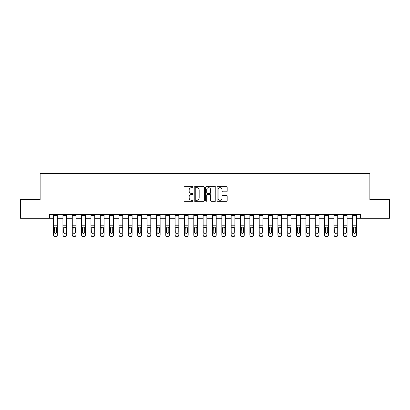 <?xml version="1.0" encoding="UTF-8"?>
<svg xmlns="http://www.w3.org/2000/svg" width="410" height="410" viewBox="0 0 410 410"><rect width="100%" height="100%" fill="white"/><g stroke="black" fill="none" stroke-linecap="round" stroke-linejoin="round"><path stroke-width="0.61" d="M193.038 187.144A0.512 0.512 0 0 0 192.521 186.632L184.725 186.632A0.733 0.733 0 0 0 183.993 187.365L183.993 200.577A0.733 0.733 0 0 0 184.725 201.31L192.521 201.31A0.512 0.512 0 0 0 193.038 200.797A0.512 0.512 0 0 0 192.521 200.285L191.516 200.285A2.347 2.347 0 0 1 189.164 197.933L189.164 196.836A2.347 2.347 0 0 1 191.516 194.483L192.521 194.483A0.512 0.512 0 0 0 193.038 193.971A0.512 0.512 0 0 0 192.521 193.458L191.516 193.458A2.347 2.347 0 0 1 189.164 191.111L189.164 190.009A2.347 2.347 0 0 1 191.516 187.657L192.521 187.657A0.512 0.512 0 0 0 193.038 187.144M226.448 191.808A0.733 0.733 0 0 0 227.181 191.07L227.181 187.365A0.733 0.733 0 0 0 226.448 186.632L217.787 186.632A0.733 0.733 0 0 0 217.054 187.365L217.054 200.577A0.733 0.733 0 0 0 217.787 201.31L226.448 201.31A0.733 0.733 0 0 0 227.181 200.577L227.181 196.098A0.733 0.733 0 0 0 226.448 195.365L222.743 195.365A0.733 0.733 0 0 0 222.01 196.098L222.01 198.322A1.963 1.963 0 0 1 220.047 200.285A1.963 1.963 0 0 1 218.084 198.322L218.084 189.625A1.963 1.963 0 0 1 220.047 187.657A1.963 1.963 0 0 1 222.01 189.625L222.01 191.07A0.733 0.733 0 0 0 222.743 191.808L226.448 191.808M49.472 218.274L20.5 218.274L20.5 199.578L40.129 199.578L40.129 173.409L369.871 173.409L369.871 199.578L389.5 199.578L389.5 218.274L360.528 218.274L360.528 214.532L49.472 214.532L49.472 218.274L53.587 218.274M204.359 187.365A0.733 0.733 0 0 0 203.621 186.632L194.965 186.632A0.733 0.733 0 0 0 194.227 187.365L194.227 200.577A0.733 0.733 0 0 0 194.965 201.31L203.621 201.31A0.733 0.733 0 0 0 204.359 200.577L204.359 187.365M206.379 186.632L215.035 186.632A0.733 0.733 0 0 1 215.773 187.365L215.773 200.577A0.733 0.733 0 0 1 215.035 201.31L211.329 201.31A0.733 0.733 0 0 1 210.596 200.577L210.596 195.216A0.733 0.733 0 0 0 209.864 194.483L207.404 194.483A0.733 0.733 0 0 0 206.671 195.216L206.671 200.797A0.512 0.512 0 0 1 206.158 201.31A0.512 0.512 0 0 1 205.641 200.797L205.641 187.365A0.733 0.733 0 0 1 206.379 186.632M57.323 218.274L62.935 218.274M66.671 218.274L72.278 218.274M76.019 218.274L81.626 218.274M85.367 218.274L90.974 218.274M94.71 218.274L100.317 218.274M104.058 218.274L109.665 218.274M113.406 218.274L119.013 218.274M122.749 218.274L128.361 218.274M132.097 218.274L137.704 218.274M141.445 218.274L147.052 218.274M150.788 218.274L156.4 218.274M160.136 218.274L165.742 218.274M169.484 218.274L175.09 218.274M178.832 218.274L184.438 218.274M188.175 218.274L193.786 218.274M197.523 218.274L203.129 218.274M206.871 218.274L212.477 218.274M216.213 218.274L221.825 218.274M225.561 218.274L231.168 218.274M234.909 218.274L240.516 218.274M244.257 218.274L249.864 218.274M253.6 218.274L259.212 218.274M262.948 218.274L268.555 218.274M272.296 218.274L277.903 218.274M281.639 218.274L287.251 218.274M290.987 218.274L296.594 218.274M300.335 218.274L305.942 218.274M309.683 218.274L315.29 218.274M319.026 218.274L324.633 218.274M328.374 218.274L333.981 218.274M337.722 218.274L343.329 218.274M347.065 218.274L352.677 218.274M356.413 218.274L360.528 218.274M195.77 187.657A0.512 0.512 0 0 0 195.257 188.175L195.257 199.767A0.512 0.512 0 0 0 195.77 200.285L196.836 200.285A2.347 2.347 0 0 0 199.183 197.933L199.183 190.009A2.347 2.347 0 0 0 196.836 187.657L195.77 187.657M210.596 189.661A1.963 1.963 0 0 0 208.634 187.698A1.963 1.963 0 0 0 206.671 189.661L206.671 192.726A0.733 0.733 0 0 0 207.404 193.458L209.864 193.458A0.733 0.733 0 0 0 210.596 192.726L210.596 189.661M53.587 227.95L53.587 234.874A1.496 1.481 0 0 0 55.084 236.355L55.832 236.355A1.496 1.481 0 0 0 57.323 234.874L57.323 235.109A1.496 1.481 180 0 1 55.832 236.59L55.832 236.355M56.652 232.203L56.652 228.262L56.652 232.203A1.194 1.189 180 0 1 55.458 233.387A1.194 1.189 180 0 0 56.652 232.203M54.258 232.439L54.258 232.203A1.194 1.189 180 0 0 55.458 233.387M54.832 227.237L54.258 228.17M56.078 227.237L55.458 227.063L56.518 227.714L56.652 228.262M57.323 214.532L57.323 235.109M53.587 214.532L53.587 235.109A1.496 1.481 180 0 0 55.084 236.59L55.832 236.59M53.587 227.714L54.392 227.714L54.258 232.203M54.392 227.714L55.458 227.063M62.935 227.95L62.935 234.874A1.496 1.481 0 0 0 64.426 236.355L65.175 236.355A1.496 1.481 0 0 0 66.671 234.874L66.671 235.109A1.496 1.481 180 0 1 65.175 236.59L65.175 236.355M66 232.203L66 228.262L66 232.203A1.194 1.189 180 0 1 64.8 233.387A1.194 1.189 180 0 0 66 232.203M63.606 232.439L63.606 232.203A1.194 1.189 180 0 0 64.8 233.387M64.18 227.237L63.606 228.17M65.426 227.237L64.8 227.063L65.867 227.714L66 228.262M72.278 227.95L72.278 234.874A1.496 1.481 0 0 0 73.774 236.355L74.523 236.355A1.496 1.481 0 0 0 76.019 234.874L76.019 235.109A1.496 1.481 180 0 1 74.523 236.59L74.523 236.355M75.348 232.203L75.348 228.262L75.348 232.203A1.194 1.189 180 0 1 74.148 233.387A1.194 1.189 180 0 0 75.348 232.203M72.954 232.439L72.954 232.203A1.194 1.189 180 0 0 74.148 233.387M73.523 227.237L72.954 228.17M74.774 227.237L74.148 227.063L75.214 227.714L75.348 228.262M81.626 227.95L81.626 234.874A1.496 1.481 0 0 0 83.122 236.355L83.871 236.355A1.496 1.481 0 0 0 85.367 234.874L85.367 235.109A1.496 1.481 180 0 1 83.871 236.59L83.871 236.355M84.691 232.203L84.691 228.262L84.691 232.203A1.194 1.189 180 0 1 83.496 233.387A1.194 1.189 180 0 0 84.691 232.203M82.297 232.439L82.297 232.203A1.194 1.189 180 0 0 83.496 233.387M82.871 227.237L82.297 228.17M84.122 227.237L83.496 227.063L84.557 227.714L84.691 228.262M66.671 214.532L66.671 234.874M62.935 214.532L62.935 234.874M64.426 236.355L65.175 236.59M64.426 236.59A1.496 1.481 180 0 1 62.935 235.109M62.935 227.714L63.74 227.714L63.606 232.203M63.74 227.714L64.8 227.063M76.019 214.532L76.019 234.874M72.278 214.532L72.278 234.874M73.774 236.355L74.523 236.59M73.774 236.59A1.496 1.481 180 0 1 72.278 235.109M72.278 227.714L73.082 227.714L72.954 232.203M73.082 227.714L74.148 227.063M85.367 214.532L85.367 234.874M81.626 214.532L81.626 234.874M83.122 236.355L83.871 236.59M83.122 236.59A1.496 1.481 180 0 1 81.626 235.109M81.626 227.714L82.43 227.714L82.297 232.203M82.43 227.714L83.496 227.063M90.974 227.95L90.974 234.874A1.496 1.481 0 0 0 92.47 236.355L93.213 236.355A1.496 1.481 0 0 0 94.71 234.874L94.71 235.109A1.496 1.481 180 0 1 93.213 236.59L93.213 236.355M94.039 232.203L94.039 228.262L94.039 232.203A1.194 1.189 180 0 1 92.844 233.387A1.194 1.189 180 0 0 94.039 232.203M91.645 232.439L91.645 232.203A1.194 1.189 180 0 0 92.844 233.387M92.219 227.237L91.645 228.17M93.465 227.237L92.844 227.063L93.905 227.714L94.039 228.262M94.71 214.532L94.71 234.874M90.974 214.532L90.974 234.874M92.47 236.355L93.213 236.59M92.47 236.59A1.496 1.481 180 0 1 90.974 235.109M90.974 227.714L91.778 227.714L91.645 232.203M91.778 227.714L92.844 227.063M100.317 227.95L100.317 234.874A1.496 1.481 0 0 0 101.813 236.355L102.561 236.355A1.496 1.481 0 0 0 104.058 234.874L104.058 235.109A1.496 1.481 180 0 1 102.561 236.59L102.561 236.355M103.387 232.203L103.387 228.262L103.387 232.203A1.194 1.189 180 0 1 102.187 233.387A1.194 1.189 180 0 0 103.387 232.203M100.993 232.439L100.993 232.203A1.194 1.189 180 0 0 102.187 233.387M101.562 227.237L100.993 228.17M102.813 227.237L102.187 227.063L103.253 227.714L103.387 228.262M109.665 227.95L109.665 234.874A1.496 1.481 0 0 0 111.161 236.355L111.909 236.355A1.496 1.481 0 0 0 113.406 234.874L113.406 235.109A1.496 1.481 180 0 1 111.909 236.59L111.909 236.355M112.729 232.203L112.729 228.262L112.729 232.203A1.194 1.189 180 0 1 111.535 233.387A1.194 1.189 180 0 0 112.729 232.203M110.336 232.439L110.336 232.203A1.194 1.189 180 0 0 111.535 233.387M110.91 227.237L110.336 228.17M112.161 227.237L111.535 227.063L112.601 227.714L112.729 228.262M119.013 227.95L119.013 234.874A1.496 1.481 0 0 0 120.509 236.355L121.257 236.355A1.496 1.481 0 0 0 122.749 234.874L122.749 235.109A1.496 1.481 180 0 1 121.257 236.59L121.257 236.355M122.077 232.203L122.077 228.262L122.077 232.203A1.194 1.189 180 0 1 120.883 233.387A1.194 1.189 180 0 0 122.077 232.203M119.684 232.439L119.684 232.203A1.194 1.189 180 0 0 120.883 233.387M120.258 227.237L119.684 228.17M121.504 227.237L120.883 227.063L121.944 227.714L122.077 228.262M128.361 227.95L128.361 234.874A1.496 1.481 0 0 0 129.852 236.355L130.6 236.355A1.496 1.481 0 0 0 132.097 234.874L132.097 235.109A1.496 1.481 180 0 1 130.6 236.59L130.6 236.355M131.425 232.203L131.425 228.262L131.425 232.203A1.194 1.189 180 0 1 130.226 233.387A1.194 1.189 180 0 0 131.425 232.203M129.032 232.439L129.032 232.203A1.194 1.189 180 0 0 130.226 233.387M129.606 227.237L129.032 228.17M130.851 227.237L130.226 227.063L131.292 227.714L131.425 228.262M137.704 227.95L137.704 234.874A1.496 1.481 0 0 0 139.2 236.355L139.948 236.355A1.496 1.481 0 0 0 141.445 234.874L141.445 235.109A1.496 1.481 180 0 1 139.948 236.59L139.948 236.355M140.768 232.203L140.768 228.262L140.768 232.203A1.194 1.189 180 0 1 139.574 233.387A1.194 1.189 180 0 0 140.768 232.203M138.38 232.439L138.38 232.203A1.194 1.189 180 0 0 139.574 233.387M138.949 227.237L138.38 228.17M140.2 227.237L139.574 227.063L140.64 227.714L140.768 228.262M104.058 214.532L104.058 234.874M100.317 214.532L100.317 234.874M101.813 236.355L102.561 236.59M101.813 236.59A1.496 1.481 180 0 1 100.317 235.109M100.317 227.714L101.126 227.714L100.993 232.203M101.126 227.714L102.187 227.063M113.406 214.532L113.406 234.874M109.665 214.532L109.665 234.874M111.161 236.355L111.909 236.59M111.161 236.59A1.496 1.481 180 0 1 109.665 235.109M109.665 227.714L110.469 227.714L110.336 232.203M110.469 227.714L111.535 227.063M122.749 214.532L122.749 234.874M119.013 214.532L119.013 234.874M120.509 236.355L121.257 236.59M120.509 236.59A1.496 1.481 180 0 1 119.013 235.109M119.013 227.714L119.817 227.714L119.684 232.203M119.817 227.714L120.883 227.063M132.097 214.532L132.097 234.874M128.361 214.532L128.361 234.874M129.852 236.355L130.6 236.59M129.852 236.59A1.496 1.481 180 0 1 128.361 235.109M128.361 227.714L129.165 227.714L129.032 232.203M129.165 227.714L130.226 227.063M141.445 214.532L141.445 234.874M137.704 214.532L137.704 234.874M139.2 236.355L139.948 236.59M139.2 236.59A1.496 1.481 180 0 1 137.704 235.109M137.704 227.714L138.508 227.714L138.38 232.203M138.508 227.714L139.574 227.063M147.052 227.95L147.052 234.874A1.496 1.481 0 0 0 148.548 236.355L149.296 236.355A1.496 1.481 0 0 0 150.788 234.874L150.788 235.109A1.496 1.481 180 0 1 149.296 236.59L149.296 236.355M150.116 232.203L150.116 228.262L150.116 232.203A1.194 1.189 180 0 1 148.922 233.387A1.194 1.189 180 0 0 150.116 232.203M147.723 232.439L147.723 232.203A1.194 1.189 180 0 0 148.922 233.387M148.297 227.237L147.723 228.17M149.547 227.237L148.922 227.063L149.983 227.714L150.116 228.262M150.788 214.532L150.788 234.874M147.052 214.532L147.052 234.874M148.548 236.355L149.296 236.59M148.548 236.59A1.496 1.481 180 0 1 147.052 235.109M147.052 227.714L147.856 227.714L147.723 232.203M147.856 227.714L148.922 227.063M156.4 227.95L156.4 234.874A1.496 1.481 0 0 0 157.896 236.355L158.639 236.355A1.496 1.481 0 0 0 160.136 234.874L160.136 235.109A1.496 1.481 180 0 1 158.639 236.59L158.639 236.355M159.464 232.203L159.464 228.262L159.464 232.203A1.194 1.189 180 0 1 158.265 233.387A1.194 1.189 180 0 0 159.464 232.203M157.071 232.439L157.071 232.203A1.194 1.189 180 0 0 158.265 233.387M157.645 227.237L157.071 228.17M158.89 227.237L158.265 227.063L159.331 227.714L159.464 228.262M160.136 214.532L160.136 234.874M156.4 214.532L156.4 234.874M157.896 236.355L158.639 236.59M157.896 236.59A1.496 1.481 180 0 1 156.4 235.109M156.4 227.714L157.204 227.714L157.071 232.203M157.204 227.714L158.265 227.063M165.742 227.95L165.742 234.874A1.496 1.481 0 0 0 167.239 236.355L167.987 236.355A1.496 1.481 0 0 0 169.484 234.874L169.484 235.109A1.496 1.481 180 0 1 167.987 236.59L167.987 236.355M168.812 232.203L168.812 228.262L168.812 232.203A1.194 1.189 180 0 1 167.613 233.387A1.194 1.189 180 0 0 168.812 232.203M166.419 232.439L166.419 232.203A1.194 1.189 180 0 0 167.613 233.387M166.988 227.237L166.419 228.17M168.238 227.237L167.613 227.063L168.679 227.714L168.812 228.262M169.484 214.532L169.484 234.874M165.742 214.532L165.742 234.874M167.239 236.355L167.987 236.59M167.239 236.59A1.496 1.481 180 0 1 165.742 235.109M165.742 227.714L166.552 227.714L166.419 232.203M166.552 227.714L167.613 227.063M175.09 227.95L175.09 234.874A1.496 1.481 0 0 0 176.587 236.355L177.335 236.355A1.496 1.481 0 0 0 178.832 234.874L178.832 235.109A1.496 1.481 180 0 1 177.335 236.59L177.335 236.355M178.155 232.203L178.155 228.262L178.155 232.203A1.194 1.189 180 0 1 176.961 233.387A1.194 1.189 180 0 0 178.155 232.203M175.762 232.439L175.762 232.203A1.194 1.189 180 0 0 176.961 233.387M176.336 227.237L175.762 228.17M177.586 227.237L176.961 227.063L178.022 227.714L178.155 228.262M178.832 214.532L178.832 234.874M175.09 214.532L175.09 234.874M176.587 236.355L177.335 236.59M176.587 236.59A1.496 1.481 180 0 1 175.09 235.109M175.09 227.714L175.895 227.714L175.762 232.203M175.895 227.714L176.961 227.063M184.438 227.95L184.438 234.874A1.496 1.481 0 0 0 185.935 236.355L186.683 236.355A1.496 1.481 0 0 0 188.175 234.874L188.175 235.109A1.496 1.481 180 0 1 186.683 236.59L186.683 236.355M187.503 232.203L187.503 228.262L187.503 232.203A1.194 1.189 180 0 1 186.309 233.387A1.194 1.189 180 0 0 187.503 232.203M185.11 232.439L185.11 232.203A1.194 1.189 180 0 0 186.309 233.387M185.684 227.237L185.11 228.17M186.929 227.237L186.309 227.063L187.37 227.714L187.503 228.262M188.175 214.532L188.175 234.874M184.438 214.532L184.438 234.874M185.935 236.355L186.683 236.59M185.935 236.59A1.496 1.481 180 0 1 184.438 235.109M184.438 227.714L185.243 227.714L185.11 232.203M185.243 227.714L186.309 227.063M193.786 227.95L193.786 234.874A1.496 1.481 0 0 0 195.278 236.355L196.026 236.355A1.496 1.481 0 0 0 197.523 234.874L197.523 235.109A1.496 1.481 180 0 1 196.026 236.59L196.026 236.355M196.851 232.203L196.851 228.262L196.851 232.203A1.194 1.189 180 0 1 195.652 233.387A1.194 1.189 180 0 0 196.851 232.203M194.458 232.439L194.458 232.203A1.194 1.189 180 0 0 195.652 233.387M195.027 227.237L194.458 228.17M196.277 227.237L195.652 227.063L196.718 227.714L196.851 228.262M197.523 214.532L197.523 234.874M193.786 214.532L193.786 234.874M195.278 236.355L196.026 236.59M195.278 236.59A1.496 1.481 180 0 1 193.786 235.109M193.786 227.714L194.591 227.714L194.458 232.203M194.591 227.714L195.652 227.063M203.129 227.95L203.129 234.874A1.496 1.481 0 0 0 204.626 236.355L205.374 236.355A1.496 1.481 0 0 0 206.871 234.874L206.871 235.109A1.496 1.481 180 0 1 205.374 236.59L205.374 236.355M206.194 232.203L206.194 228.262L206.194 232.203A1.194 1.189 180 0 1 205 233.387A1.194 1.189 180 0 0 206.194 232.203M203.806 232.439L203.806 232.203A1.194 1.189 180 0 0 205 233.387M204.375 227.237L203.806 228.17M205.625 227.237L205 227.063L206.066 227.714L206.194 228.262M212.477 227.95L212.477 234.874A1.496 1.481 0 0 0 213.974 236.355L214.722 236.355A1.496 1.481 0 0 0 216.213 234.874L216.213 235.109A1.496 1.481 180 0 1 214.722 236.59L214.722 236.355M215.542 232.203L215.542 228.262L215.542 232.203A1.194 1.189 180 0 1 214.348 233.387A1.194 1.189 180 0 0 215.542 232.203M213.149 232.439L213.149 232.203A1.194 1.189 180 0 0 214.348 233.387M213.723 227.237L213.149 228.17M214.973 227.237L214.348 227.063L215.409 227.714L215.542 228.262M221.825 227.95L221.825 234.874A1.496 1.481 0 0 0 223.317 236.355L224.065 236.355A1.496 1.481 0 0 0 225.561 234.874L225.561 235.109A1.496 1.481 180 0 1 224.065 236.59L224.065 236.355M224.89 232.203L224.89 228.262L224.89 232.203A1.194 1.189 180 0 1 223.691 233.387A1.194 1.189 180 0 0 224.89 232.203M222.497 232.439L222.497 232.203A1.194 1.189 180 0 0 223.691 233.387M223.071 227.237L222.497 228.17M224.316 227.237L223.691 227.063L224.757 227.714L224.89 228.262M231.168 227.95L231.168 234.874A1.496 1.481 0 0 0 232.665 236.355L233.413 236.355A1.496 1.481 0 0 0 234.909 234.874L234.909 235.109A1.496 1.481 180 0 1 233.413 236.59L233.413 236.355M234.238 232.203L234.238 228.262L234.238 232.203A1.194 1.189 180 0 1 233.039 233.387A1.194 1.189 180 0 0 234.238 232.203M231.845 232.439L231.845 232.203A1.194 1.189 180 0 0 233.039 233.387M232.414 227.237L231.845 228.17M233.664 227.237L233.039 227.063L234.105 227.714L234.238 228.262M240.516 227.95L240.516 234.874A1.496 1.481 0 0 0 242.013 236.355L242.761 236.355A1.496 1.481 0 0 0 244.257 234.874L244.257 235.109A1.496 1.481 180 0 1 242.761 236.59L242.761 236.355M243.581 232.203L243.581 228.262L243.581 232.203A1.194 1.189 180 0 1 242.387 233.387A1.194 1.189 180 0 0 243.581 232.203M241.188 232.439L241.188 232.203A1.194 1.189 180 0 0 242.387 233.387M241.762 227.237L241.188 228.17M243.012 227.237L242.387 227.063L243.448 227.714L243.581 228.262M249.864 227.95L249.864 234.874A1.496 1.481 0 0 0 251.361 236.355L252.104 236.355A1.496 1.481 0 0 0 253.6 234.874L253.6 235.109A1.496 1.481 180 0 1 252.104 236.59L252.104 236.355M252.929 232.203L252.929 228.262L252.929 232.203A1.194 1.189 180 0 1 251.735 233.387A1.194 1.189 180 0 0 252.929 232.203M250.536 232.439L250.536 232.203A1.194 1.189 180 0 0 251.735 233.387M251.11 227.237L250.536 228.17M252.355 227.237L251.735 227.063L252.796 227.714L252.929 228.262M259.212 227.95L259.212 234.874A1.496 1.481 0 0 0 260.704 236.355L261.452 236.355A1.496 1.481 0 0 0 262.948 234.874L262.948 235.109A1.496 1.481 180 0 1 261.452 236.59L261.452 236.355M262.277 232.203L262.277 228.262L262.277 232.203A1.194 1.189 180 0 1 261.078 233.387A1.194 1.189 180 0 0 262.277 232.203M259.884 232.439L259.884 232.203A1.194 1.189 180 0 0 261.078 233.387M260.452 227.237L259.884 228.17M261.703 227.237L261.078 227.063L262.144 227.714L262.277 228.262M268.555 227.95L268.555 234.874A1.496 1.481 0 0 0 270.052 236.355L270.8 236.355A1.496 1.481 0 0 0 272.296 234.874L272.296 235.109A1.496 1.481 180 0 1 270.8 236.59L270.8 236.355M271.62 232.203L271.62 228.262L271.62 232.203A1.194 1.189 180 0 1 270.426 233.387A1.194 1.189 180 0 0 271.62 232.203M269.232 232.439L269.232 232.203A1.194 1.189 180 0 0 270.426 233.387M269.8 227.237L269.232 228.17M271.051 227.237L270.426 227.063L271.492 227.714L271.62 228.262M206.871 214.532L206.871 234.874M203.129 214.532L203.129 234.874M204.626 236.355L205.374 236.59M204.626 236.59A1.496 1.481 180 0 1 203.129 235.109M203.129 227.714L203.934 227.714L203.806 232.203M203.934 227.714L205 227.063M216.213 214.532L216.213 234.874M212.477 214.532L212.477 234.874M213.974 236.355L214.722 236.59M213.974 236.59A1.496 1.481 180 0 1 212.477 235.109M212.477 227.714L213.282 227.714L213.149 232.203M213.282 227.714L214.348 227.063M225.561 214.532L225.561 234.874M221.825 214.532L221.825 234.874M223.317 236.355L224.065 236.59M223.317 236.59A1.496 1.481 180 0 1 221.825 235.109M221.825 227.714L222.63 227.714L222.497 232.203M222.63 227.714L223.691 227.063M234.909 214.532L234.909 234.874M231.168 214.532L231.168 234.874M232.665 236.355L233.413 236.59M232.665 236.59A1.496 1.481 180 0 1 231.168 235.109M231.168 227.714L231.978 227.714L231.845 232.203M231.978 227.714L233.039 227.063M244.257 214.532L244.257 234.874M240.516 214.532L240.516 234.874M242.013 236.355L242.761 236.59M242.013 236.59A1.496 1.481 180 0 1 240.516 235.109M240.516 227.714L241.321 227.714L241.188 232.203M241.321 227.714L242.387 227.063M253.6 214.532L253.6 234.874M249.864 214.532L249.864 234.874M251.361 236.355L252.104 236.59M251.361 236.59A1.496 1.481 180 0 1 249.864 235.109M249.864 227.714L250.669 227.714L250.536 232.203M250.669 227.714L251.735 227.063M262.948 214.532L262.948 234.874M259.212 214.532L259.212 234.874M260.704 236.355L261.452 236.59M260.704 236.59A1.496 1.481 180 0 1 259.212 235.109M259.212 227.714L260.017 227.714L259.884 232.203M260.017 227.714L261.078 227.063M272.296 214.532L272.296 234.874M268.555 214.532L268.555 234.874M270.052 236.355L270.8 236.59M270.052 236.59A1.496 1.481 180 0 1 268.555 235.109M268.555 227.714L269.36 227.714L269.232 232.203M269.36 227.714L270.426 227.063M277.903 227.95L277.903 234.874A1.496 1.481 0 0 0 279.4 236.355L280.148 236.355A1.496 1.481 0 0 0 281.639 234.874L281.639 235.109A1.496 1.481 180 0 1 280.148 236.59L280.148 236.355M280.968 232.203L280.968 228.262L280.968 232.203A1.194 1.189 180 0 1 279.774 233.387A1.194 1.189 180 0 0 280.968 232.203M278.574 232.439L278.574 232.203A1.194 1.189 180 0 0 279.774 233.387M279.148 227.237L278.574 228.17M280.394 227.237L279.774 227.063L280.835 227.714L280.968 228.262M281.639 214.532L281.639 234.874M277.903 214.532L277.903 234.874M279.4 236.355L280.148 236.59M279.4 236.59A1.496 1.481 180 0 1 277.903 235.109M277.903 227.714L278.708 227.714L278.574 232.203M278.708 227.714L279.774 227.063M287.251 227.95L287.251 234.874A1.496 1.481 0 0 0 288.742 236.355L289.491 236.355A1.496 1.481 0 0 0 290.987 234.874L290.987 235.109A1.496 1.481 180 0 1 289.491 236.59L289.491 236.355M290.316 232.203L290.316 228.262L290.316 232.203A1.194 1.189 180 0 1 289.117 233.387A1.194 1.189 180 0 0 290.316 232.203M287.922 232.439L287.922 232.203A1.194 1.189 180 0 0 289.117 233.387M288.496 227.237L287.922 228.17M289.742 227.237L289.117 227.063L290.183 227.714L290.316 228.262M290.987 214.532L290.987 234.874M287.251 214.532L287.251 234.874M288.742 236.355L289.491 236.59M288.742 236.59A1.496 1.481 180 0 1 287.251 235.109M287.251 227.714L288.056 227.714L287.922 232.203M288.056 227.714L289.117 227.063M296.594 227.95L296.594 234.874A1.496 1.481 0 0 0 298.09 236.355L298.839 236.355A1.496 1.481 0 0 0 300.335 234.874L300.335 235.109A1.496 1.481 180 0 1 298.839 236.59L298.839 236.355M299.664 232.203L299.664 228.262L299.664 232.203A1.194 1.189 180 0 1 298.465 233.387A1.194 1.189 180 0 0 299.664 232.203M297.27 232.439L297.27 232.203A1.194 1.189 180 0 0 298.465 233.387M297.839 227.237L297.27 228.17M299.09 227.237L298.465 227.063L299.531 227.714L299.664 228.262M300.335 214.532L300.335 234.874M296.594 214.532L296.594 234.874M298.09 236.355L298.839 236.59M298.09 236.59A1.496 1.481 180 0 1 296.594 235.109M296.594 227.714L297.399 227.714L297.27 232.203M297.399 227.714L298.465 227.063M305.942 227.95L305.942 234.874A1.496 1.481 0 0 0 307.438 236.355L308.187 236.355A1.496 1.481 0 0 0 309.683 234.874L309.683 235.109A1.496 1.481 180 0 1 308.187 236.59L308.187 236.355M309.007 232.203L309.007 228.262L309.007 232.203A1.194 1.189 180 0 1 307.813 233.387A1.194 1.189 180 0 0 309.007 232.203M306.613 232.439L306.613 232.203A1.194 1.189 180 0 0 307.813 233.387M307.187 227.237L306.613 228.17M308.438 227.237L307.813 227.063L308.873 227.714L309.007 228.262M309.683 214.532L309.683 234.874M305.942 214.532L305.942 234.874M307.438 236.355L308.187 236.59M307.438 236.59A1.496 1.481 180 0 1 305.942 235.109M305.942 227.714L306.747 227.714L306.613 232.203M306.747 227.714L307.813 227.063M315.29 227.95L315.29 234.874A1.496 1.481 0 0 0 316.786 236.355L317.53 236.355A1.496 1.481 0 0 0 319.026 234.874L319.026 235.109A1.496 1.481 180 0 1 317.53 236.59L317.53 236.355M318.355 232.203L318.355 228.262L318.355 232.203A1.194 1.189 180 0 1 317.155 233.387A1.194 1.189 180 0 0 318.355 232.203M315.961 232.439L315.961 232.203A1.194 1.189 180 0 0 317.155 233.387M316.535 227.237L315.961 228.17M317.781 227.237L317.155 227.063L318.221 227.714L318.355 228.262M319.026 214.532L319.026 234.874M315.29 214.532L315.29 234.874M316.786 236.355L317.53 236.59M316.786 236.59A1.496 1.481 180 0 1 315.29 235.109M315.29 227.714L316.095 227.714L315.961 232.203M316.095 227.714L317.155 227.063M324.633 227.95L324.633 234.874A1.496 1.481 0 0 0 326.129 236.355L326.878 236.355A1.496 1.481 0 0 0 328.374 234.874L328.374 235.109A1.496 1.481 180 0 1 326.878 236.59L326.878 236.355M327.703 232.203L327.703 228.262L327.703 232.203A1.194 1.189 180 0 1 326.503 233.387A1.194 1.189 180 0 0 327.703 232.203M325.309 232.439L325.309 232.203A1.194 1.189 180 0 0 326.503 233.387M325.878 227.237L325.309 228.17M327.129 227.237L326.503 227.063L327.569 227.714L327.703 228.262M328.374 214.532L328.374 234.874M324.633 214.532L324.633 234.874M326.129 236.355L326.878 236.59M326.129 236.59A1.496 1.481 180 0 1 324.633 235.109M324.633 227.714L325.443 227.714L325.309 232.203M325.443 227.714L326.503 227.063M333.981 227.95L333.981 234.874A1.496 1.481 0 0 0 335.477 236.355L336.226 236.355A1.496 1.481 0 0 0 337.722 234.874L337.722 235.109A1.496 1.481 180 0 1 336.226 236.59L336.226 236.355M337.046 232.203L337.046 228.262L337.046 232.203A1.194 1.189 180 0 1 335.851 233.387A1.194 1.189 180 0 0 337.046 232.203M334.652 232.439L334.652 232.203A1.194 1.189 180 0 0 335.851 233.387M335.226 227.237L334.652 228.17M336.477 227.237L335.851 227.063L336.917 227.714L337.046 228.262M337.722 214.532L337.722 234.874M333.981 214.532L333.981 234.874M335.477 236.355L336.226 236.59M335.477 236.59A1.496 1.481 180 0 1 333.981 235.109M333.981 227.714L334.785 227.714L334.652 232.203M334.785 227.714L335.851 227.063M343.329 227.95L343.329 234.874A1.496 1.481 0 0 0 344.825 236.355L345.574 236.355A1.496 1.481 0 0 0 347.065 234.874L347.065 235.109A1.496 1.481 180 0 1 345.574 236.59L345.574 236.355M346.394 232.203L346.394 228.262L346.394 232.203A1.194 1.189 180 0 1 345.199 233.387A1.194 1.189 180 0 0 346.394 232.203M344 232.439L344 232.203A1.194 1.189 180 0 0 345.199 233.387M344.574 227.237L344 228.17M345.82 227.237L345.199 227.063L346.26 227.714L346.394 228.262M347.065 214.532L347.065 234.874M343.329 214.532L343.329 234.874M344.825 236.355L345.574 236.59M344.825 236.59A1.496 1.481 180 0 1 343.329 235.109M343.329 227.714L344.133 227.714L344 232.203M344.133 227.714L345.199 227.063M352.677 227.95L352.677 234.874A1.496 1.481 0 0 0 354.168 236.355L354.916 236.355A1.496 1.481 0 0 0 356.413 234.874L356.413 235.109A1.496 1.481 180 0 1 354.916 236.59L354.916 236.355M355.742 232.203L355.742 228.262L355.742 232.203A1.194 1.189 180 0 1 354.542 233.387A1.194 1.189 180 0 0 355.742 232.203M353.348 232.439L353.348 232.203A1.194 1.189 180 0 0 354.542 233.387M353.922 227.237L353.348 228.17M355.168 227.237L354.542 227.063L355.608 227.714L355.742 228.262M356.413 214.532L356.413 234.874M352.677 214.532L352.677 234.874M354.168 236.355L354.916 236.59M354.168 236.59A1.496 1.481 180 0 1 352.677 235.109M352.677 227.714L353.481 227.714L353.348 232.203M353.481 227.714L354.542 227.063M56.518 227.714L57.323 227.714M53.587 225.782L57.323 225.782M53.587 215.558L57.323 215.558M65.867 227.714L66.671 227.714M62.935 225.782L66.671 225.782M62.935 215.558L66.671 215.558M75.214 227.714L76.019 227.714M72.278 225.782L76.019 225.782M72.278 215.558L76.019 215.558M84.557 227.714L85.367 227.714M81.626 225.782L85.367 225.782M81.626 215.558L85.367 215.558M93.905 227.714L94.71 227.714M90.974 225.782L94.71 225.782M90.974 215.558L94.71 215.558M103.253 227.714L104.058 227.714M100.317 225.782L104.058 225.782M100.317 215.558L104.058 215.558M112.601 227.714L113.406 227.714M109.665 225.782L113.406 225.782M109.665 215.558L113.406 215.558M121.944 227.714L122.749 227.714M119.013 225.782L122.749 225.782M119.013 215.558L122.749 215.558M131.292 227.714L132.097 227.714M128.361 225.782L132.097 225.782M128.361 215.558L132.097 215.558M140.64 227.714L141.445 227.714M137.704 225.782L141.445 225.782M137.704 215.558L141.445 215.558M149.983 227.714L150.788 227.714M147.052 225.782L150.788 225.782M147.052 215.558L150.788 215.558M159.331 227.714L160.136 227.714M156.4 225.782L160.136 225.782M156.4 215.558L160.136 215.558M168.679 227.714L169.484 227.714M165.742 225.782L169.484 225.782M165.742 215.558L169.484 215.558M178.022 227.714L178.832 227.714M175.09 225.782L178.832 225.782M175.09 215.558L178.832 215.558M187.37 227.714L188.175 227.714M184.438 225.782L188.175 225.782M184.438 215.558L188.175 215.558M196.718 227.714L197.523 227.714M193.786 225.782L197.523 225.782M193.786 215.558L197.523 215.558M206.066 227.714L206.871 227.714M203.129 225.782L206.871 225.782M203.129 215.558L206.871 215.558M215.409 227.714L216.213 227.714M212.477 225.782L216.213 225.782M212.477 215.558L216.213 215.558M224.757 227.714L225.561 227.714M221.825 225.782L225.561 225.782M221.825 215.558L225.561 215.558M234.105 227.714L234.909 227.714M231.168 225.782L234.909 225.782M231.168 215.558L234.909 215.558M243.448 227.714L244.257 227.714M240.516 225.782L244.257 225.782M240.516 215.558L244.257 215.558M252.796 227.714L253.6 227.714M249.864 225.782L253.6 225.782M249.864 215.558L253.6 215.558M262.144 227.714L262.948 227.714M259.212 225.782L262.948 225.782M259.212 215.558L262.948 215.558M271.492 227.714L272.296 227.714M268.555 225.782L272.296 225.782M268.555 215.558L272.296 215.558M280.835 227.714L281.639 227.714M277.903 225.782L281.639 225.782M277.903 215.558L281.639 215.558M290.183 227.714L290.987 227.714M287.251 225.782L290.987 225.782M287.251 215.558L290.987 215.558M299.531 227.714L300.335 227.714M296.594 225.782L300.335 225.782M296.594 215.558L300.335 215.558M308.873 227.714L309.683 227.714M305.942 225.782L309.683 225.782M305.942 215.558L309.683 215.558M318.221 227.714L319.026 227.714M315.29 225.782L319.026 225.782M315.29 215.558L319.026 215.558M327.569 227.714L328.374 227.714M324.633 225.782L328.374 225.782M324.633 215.558L328.374 215.558M336.917 227.714L337.722 227.714M333.981 225.782L337.722 225.782M333.981 215.558L337.722 215.558M346.26 227.714L347.065 227.714M343.329 225.782L347.065 225.782M343.329 215.558L347.065 215.558M355.608 227.714L356.413 227.714M352.677 225.782L356.413 225.782M352.677 215.558L356.413 215.558"/></g></svg>
